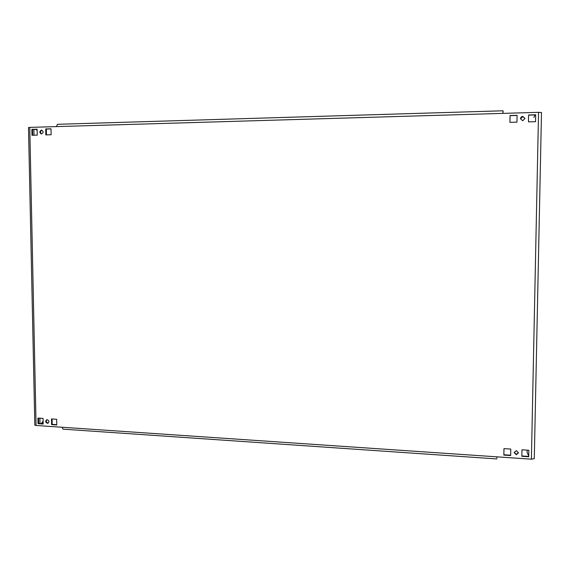 <?xml version="1.0" encoding="UTF-8"?>
<svg xmlns="http://www.w3.org/2000/svg" width="570" height="570" viewBox="0 0 570 570"><rect width="100%" height="100%" fill="white"/><g stroke="black" fill="none" stroke-linecap="round" stroke-linejoin="round"><path stroke-width="0.85" d="M516.342 450.628L514.14 452.48L516.263 454.732L518.465 452.851L516.342 450.628M518.465 452.673L516.278 454.383L514.161 452.309M47.282 419.712L46.612 419.826C45.237 421.259 45.486 422.406 47.353 423.282L48.03 423.168C49.39 421.736 49.141 420.582 47.282 419.712M48.315 422.997L47.951 423.018C46.234 422.327 45.892 421.23 46.925 419.734M522.804 116.408C521.372 116.608 520.617 117.406 520.538 118.809L522.719 120.747L524.991 118.453L522.804 116.408M520.545 118.881L522.804 116.551L524.991 118.524M41.432 130.167C39.408 131.285 39.337 132.525 41.239 133.893L41.51 133.914C43.541 132.81 43.612 131.57 41.724 130.188L41.432 130.167M41.553 133.914C39.978 132.418 40.135 131.207 42.03 130.274M43.17 423.731L38.66 423.432L38.546 418.102M56.751 424.65L52.176 424.337L52.069 418.986M528.846 450.25L521.963 449.801L521.835 456.306L528.718 456.77L528.846 450.25L528.711 456.413L521.842 455.957M510.67 455.202L503.88 454.746L503.994 448.618M509.958 122.358L510.086 115.66L517.076 115.453M32.633 135.247L32.511 129.454L37.121 129.326M46.455 134.876L46.334 129.055L51.015 128.92M528.59 115.119L535.672 114.919L535.536 121.666L535.686 114.77L528.597 114.976L528.454 121.859L535.551 121.666M43.056 418.394L37.926 418.059L38.047 423.695L43.178 424.044L43.056 418.394M56.644 419.285L51.471 418.95L51.578 424.607L56.758 424.956L56.644 419.285M510.784 449.067L503.966 448.618L503.851 455.095L510.663 455.558L510.784 449.067M517.076 115.311L510.057 115.518L509.936 122.358L516.947 122.172L517.076 115.311M31.998 135.261L37.242 135.126L37.121 129.198L31.877 129.354L31.998 135.261M45.835 134.891L51.129 134.748L51.008 128.799L45.721 128.948L45.835 134.891M538.543 112.326L541.5 112.532L534.282 458.672L531.397 459.185L538.543 112.326L502.925 113.38L503.039 110.787L57.463 124.303L56.423 126.604L29.768 127.388L36.067 425.484L496.848 456.834L496.99 457.959M531.397 459.185L496.848 456.834M57.463 124.303L503.039 110.787L502.961 113.38M502.982 112.718L503.132 111.171M496.862 458.935L63.035 429.16L62.123 427.258M496.883 456.841L496.897 457.532L496.983 456.848M541.5 112.532L534.282 458.672M36.067 425.484L34.82 425.092L28.5 127.552L29.768 127.388M527.115 452.502L527.157 450.143L527.115 452.594L528.725 455.836M534.974 114.941L533.905 117.47M43.142 422.292L41.346 423.531L43.113 421.123M37.157 130.979L36.423 129.347M46.334 129.055L45.721 128.948M32.511 129.454L31.877 129.354M528.711 456.413L528.718 456.77M52.176 424.337L51.578 424.607M38.66 423.432L38.047 423.695M502.925 113.38L56.423 126.604M40.021 423.524L39.907 418.188M34.022 135.211L33.901 129.418"/></g></svg>
